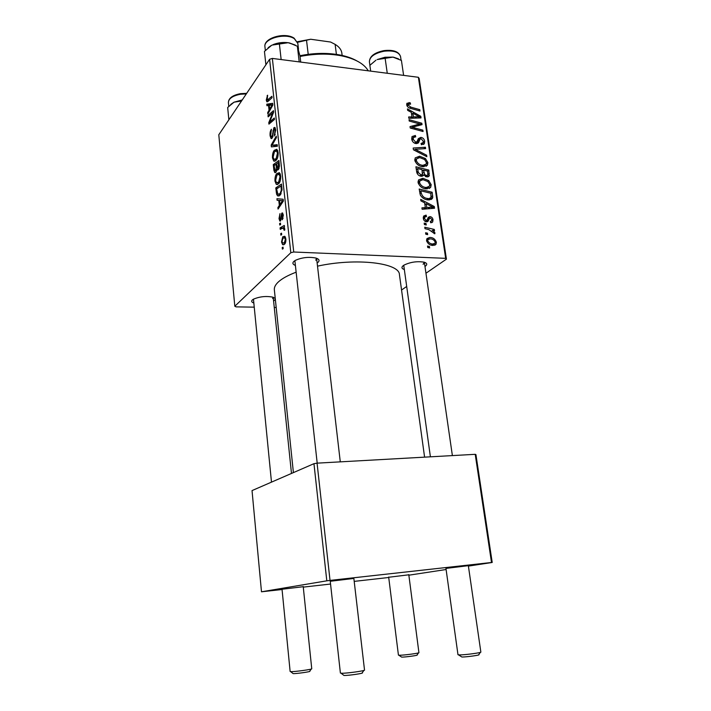 <?xml version="1.0" encoding="UTF-8"?>
<svg xmlns="http://www.w3.org/2000/svg" width="711" height="711" viewBox="0 0 711 711"><rect width="100%" height="100%" fill="white"/><g stroke="black" fill="none" stroke-linecap="round" stroke-linejoin="round"><path stroke-width="1.07" d="M275.344 299.358L273.602 301.091M253.845 303.028C251.605 302.237 251.107 301.215 252.343 299.953L253.427 299.189C259.835 296.478 266.438 295.838 273.246 297.251L275.264 298.593M295.349 265.416C292.736 264.394 292.23 263.07 293.83 261.444L295.376 260.359C302.006 257.435 308.876 256.671 315.986 258.066C319.195 259.133 319.87 260.555 318.013 262.341L317.142 262.99M294.869 260.661L317.195 463.145M404.31 269.522C401.537 268.589 401.217 267.256 403.377 265.532L403.928 265.159C410.354 262.048 417.09 261.061 424.129 262.181C427.204 263.15 427.56 264.536 425.196 266.341L424.982 266.492M403.741 265.274L430.404 456.817M293.403 472.611L274.348 289.812C274.091 287.288 275.459 284.631 278.454 281.858C282.196 278.463 288.079 275.246 296.096 272.206M317.506 266.154C356.167 257.631 399.609 262.883 399.44 274.668L424.591 457.146M445.957 568.409L468.336 565.672M330.251 581.278L353.856 578.434M282.036 589.241L303.233 586.708M388.695 577.252L408.807 574.808M276.197 307.507L274.268 307.481M254.245 307.152L236.052 306.868L234.817 306.237L218.792 134.77L269.602 59.28L272.357 58.426L293.741 252.014L290.817 252.725L234.817 306.237M278.783 183.625L276.303 184.371L274.97 181.118C274.855 177.634 275.45 175.11 276.783 173.555L279.396 172.649L280.694 175.893C280.809 179.536 280.178 182.114 278.783 183.625M278.783 200.404L277.112 200.315L276.943 198.716L283.156 199.24L283.36 201.071L278.054 209.07L277.894 207.576L279.334 205.47L278.783 200.404L282.498 200.644M266.261 100.073L267.585 95.194L267.185 100.207L271.913 96.287L272.073 97.727L268.056 101.353L266.856 101.753L266.261 100.073L267.14 100.171M272.109 138.138L271.051 138.521L270.1 135.828C269.851 132.886 270.296 130.7 271.424 129.269L270.722 135.126L271.344 136.974L272.331 135.81L273.815 127.784L274.837 127.385L275.655 129.811L274.428 135.997L275.024 130.575L274.517 128.984L274.002 129.171L272.109 138.138M277.37 146.244L271.371 146.884L271.175 145.053L276.268 136.165L276.428 137.623L272.046 145.248L277.201 144.68L277.37 146.244M276.241 160.206L273.744 161.059L272.482 157.931C272.357 154.483 272.953 151.941 274.268 150.323L276.855 149.274L278.125 152.421C278.25 156.038 277.619 158.633 276.241 160.206M283.191 248.663L282.365 249.099L282.196 247.579L283.031 247.117L283.191 248.663M290.817 252.725L269.602 59.28M275.984 172.24L274.775 172.551L273.877 170.205L273.282 164.623L278.925 160.464L279.441 166.143L278.419 169.556L277.361 169.938L276.881 169.191L275.984 172.24M268.536 105.432L266.945 105.717L266.776 104.197L272.686 103.317L272.873 105.05L267.834 114.027L267.683 112.614L269.051 110.241L268.536 105.432L269.238 105.504M271.486 114.018L268.145 116.853L267.985 115.431L273.486 110.676L273.655 112.178L269.602 122.07L274.295 118.026L274.446 119.475L268.927 124.141L268.767 122.656L272.784 112.773L271.486 114.018M279.005 218.615L279.974 213.62L279.512 218.161L280.338 219.468L281.769 213.149L282.507 212.953L283.262 215.06L282.4 219.779L282.356 214.482L281.707 215.042L280.543 220.917L279.841 221.059L279.005 218.615L279.583 218.65M276.606 194.192L275.779 187.9L281.503 184.042L282.018 189.508L280.17 195.116L277.574 195.845L276.606 194.192L277.885 194.281M284.533 244.229L282.631 244.682L281.52 242.007L282.738 236.79L284.782 236.265L285.866 238.976C285.973 241.553 285.529 243.304 284.533 244.229M281.689 234.692L280.863 235.154L280.703 233.652L281.52 233.155L281.689 234.692M281.929 228.471L280.241 229.377L280.081 227.858L284.311 225.44L284.48 226.969L283.591 227.458L284.773 228.96L284.738 230.142L284.036 230.195L283.52 228.222L281.929 228.471M280.596 224.569L279.779 225.049L279.61 223.556L280.436 223.041L280.596 224.569M426.271 188.877C422.263 188.593 419.526 186.451 418.059 182.46L418.512 179.945L422.858 178.292L428.697 180.567L431.186 184.673L430.724 187.242L426.271 188.877L428.262 187.233M424.636 202.804L420.921 200.902L420.699 199.382L434.297 206.528L434.554 208.243L422.147 209.274L421.934 207.852L425.347 207.63L424.636 202.804M406.701 104.846L406.896 103.282L410.22 102.784L410.576 104.144L408.274 104.339L408.176 105.095L410.78 107.121L419.792 109.663L419.997 111.014L410.656 108.392C408.612 108.001 407.287 106.819 406.701 104.846M416.015 143.578C413.624 143.098 412.193 141.605 411.713 139.107L412.025 136.556L415.366 135.472L415.722 136.85L413.447 137.472L413.198 139.338L415.695 142.209L417.073 141.542L418.344 138.627L420.841 137.365C423.001 137.747 424.28 139.072 424.698 141.338L424.378 143.64L421.383 144.768L421.045 143.4L423.009 142.707L423.232 141.151L421.125 138.725L420.085 139.125L418.566 142.609L416.015 143.578M426.84 156.704L413.438 149.79L413.18 148.039L425.418 147.221L425.622 148.599L415.144 149.301L426.618 155.229L426.84 156.704M422.983 166.694C418.992 166.365 416.273 164.223 414.815 160.277L415.215 157.886L419.597 156.216L425.409 158.526L427.88 162.606L427.444 165.085L422.983 166.694M429.631 247.935L427.746 247.517L427.533 246.068L429.417 246.459L429.631 247.935M445.673 258.342L418.379 77.286L419.17 78.512L446.428 259.142L445.673 258.342L293.741 252.014M418.379 77.286L272.357 58.426M421.205 176.275C418.85 175.919 417.357 174.524 416.708 172.106L415.926 166.774L428.84 170.089L429.133 176.035L426.849 176.906L423.507 174.817L421.205 176.275M411.305 112.329L407.67 110.365L407.456 108.907L420.788 116.284L421.028 117.919L408.834 118.328L408.638 116.977L411.98 116.915L411.305 112.329M417.055 123.234L409.225 121.03L409.029 119.67L421.819 123.225L422.032 124.638L412.007 127.233L422.858 130.14L423.063 131.508L410.247 128.016L410.043 126.585L420.068 123.972L417.055 123.234M423.303 218.321L423.649 216.046L426.129 215.131L426.502 216.562L424.68 217.193L424.476 218.455L426.182 220.41L427.115 219.948L428.289 217.308L429.951 216.597C431.648 216.864 432.67 217.913 433.017 219.726L432.679 221.956L430.697 222.792L430.324 221.361L431.657 220.819L431.861 219.592L430.368 218.028L429.64 218.126L428.066 221.228L426.493 221.841C424.68 221.468 423.614 220.294 423.303 218.321M420.388 195.214L419.179 189.037L432.164 192.246L432.759 197.294L432.306 198.538L428.2 199.907C424.982 199.764 422.378 198.2 420.388 195.214M432.999 245.437C429.888 245.366 427.746 243.775 426.573 240.665L426.973 238.558L429.791 237.438C433.008 237.474 435.203 239.083 436.376 242.273L435.976 244.335L432.999 245.437M427.675 234.63L425.791 234.203L425.587 232.764L427.462 233.164L427.675 234.63M428.813 229.609L424.991 228.675L424.778 227.227L434.305 229.431L434.519 230.879L432.555 230.408L434.972 232.844L434.785 233.795L428.813 229.609M426.262 224.978L424.378 224.543L424.174 223.121L426.04 223.521L426.262 224.978M446.428 259.142L425.96 273.228M406.674 286.489L401.555 290.017M388.721 577.492L354.194 581.385M330.562 584.042L303.277 587.117M282.063 589.508L261.488 591.792L326.802 580.825L313.96 463.679L252.032 490.59L261.488 591.792M475.215 454.32L475.926 454.605L492.208 562.472L491.514 562.49L475.215 454.32L317.07 463.154L330.028 580.407L326.802 580.825M491.514 562.49L330.028 580.407M492.208 562.472L468.398 566.107M446.108 569.511L408.861 575.199M313.96 463.679L317.07 463.154M315.782 260.217L316.537 258.253M423.116 264.323L424.351 262.243M272.589 298.478L273.202 297.242M427.915 247.552L429.417 246.459M427.56 171.191L428.84 170.089M427.551 176.906L429.417 175.306M421.836 176.275L423.507 174.817M427.551 171.093L423.534 170.071L424.716 174.604L426.591 175.519L427.835 175.039L427.551 171.093M422.245 171.191L423.534 170.071M425.4 176.541L426.591 175.519M423.863 175.35L424.716 174.604M422.023 169.68L417.65 168.56L418.299 172.524L421.036 174.888L422.334 174.435L422.023 169.68M416.353 169.707L417.65 168.56M419.837 175.937L421.036 174.888M417.161 173.52L418.299 172.524M414.762 159.735L415.58 159.753M417.881 157.771L419.597 156.216M424.449 159.388L425.409 158.526M423.925 166.063L423.987 166.73M426.049 164.232L427.88 162.606M424.609 159.522L419.739 157.584L416.602 158.829L416.299 160.499C417.588 163.521 419.792 165.13 422.921 165.325L426.111 164.134L426.413 162.437L424.609 159.522M421.614 166.481L422.921 165.325M415.162 161.539L416.299 160.499M423.756 148.741L425.418 147.221M414.193 150.181L415.144 149.301M425.658 156.091L426.618 155.229M411.696 138.974L415.366 135.472M412.06 140.423L413.198 139.338M414.629 143.204L415.695 142.209M415.18 143.418L416.735 141.96M417.579 140.423L420.841 137.365M417.321 141.062L417.899 141.205M421.312 144.475L424.698 141.338M416.504 142.484L420.085 139.125M416.211 142.76L415.811 143.551M406.719 104.944L409.065 102.535M409.145 103.877L410.22 102.784M407.154 106.143L408.176 105.095M418.779 110.676L419.792 109.663M419.046 117.99L420.788 116.284M410.62 118.266L411.98 116.915M416.833 115.422L412.878 113.227L413.411 116.888L419.526 116.764L416.833 115.422M411.625 114.471L412.878 113.227M418.255 118.017L419.526 116.764M412.069 118.222L413.411 116.888M419.641 125.323L421.819 123.225M410.994 128.22L412.007 127.233M414.273 129.118L415.366 128.06M421.783 131.162L422.858 130.14M414.709 126.709L416.833 124.647M418.255 125.723L420.068 123.972M423.258 217.255L425.951 215.122M423.249 217.406L426.129 215.131M423.507 219.219L424.476 218.455M425.027 221.317L426.182 220.41M425.267 221.468L426.947 220.161M427.844 218.25L429.951 216.597M431.701 220.748L433.017 219.726M427.347 221.725L428.182 221.077M425.702 221.245L429.471 218.259M425.605 221.281L429.4 218.357M427.515 221.654L428.066 221.228M431.861 208.474L434.297 206.528M423.436 209.167L425.347 207.63M430.271 205.808L426.236 203.684L426.804 207.523L433.017 207.105L430.271 205.808M424.92 204.75L426.236 203.684M431.239 208.519L433.017 207.105M424.911 209.043L426.804 207.523M426.636 199.684L430.99 197.605L430.866 193.285L432.164 192.246M428.715 199.453L428.751 199.933M429.551 199.898L432.759 197.294M430.866 193.285L420.912 190.832L421.179 192.628C422.058 196.369 424.36 198.325 428.066 198.511M419.606 191.934L420.912 190.832M419.89 193.712L421.179 192.628M418.006 181.678L419.997 180.763M420.85 180.025L422.858 178.292M427.693 181.421L428.697 180.567M429.497 186.095L431.186 184.673M427.204 188.122L427.24 188.895M427.898 181.581L423.001 179.679L419.89 180.914L419.552 182.674C420.85 185.722 423.072 187.331 426.209 187.491L429.382 186.291L429.711 184.513L427.898 181.581M424.814 188.655L426.209 187.491M418.388 183.678L419.552 182.674M426.538 239.865L429.791 237.438M434.91 243.349L436.376 242.273M435.212 242.158C434.154 239.954 432.466 238.86 430.146 238.878L427.978 239.616L427.746 240.736C428.831 242.878 430.51 243.971 432.786 243.997L434.981 243.251L435.212 242.158M431.204 245.162L432.786 243.997M426.778 241.456L427.746 240.736M426.022 234.257L427.462 233.164M432.901 230.497L434.305 229.431M432.048 230.791L432.555 230.408M434.092 233.501L434.972 232.844M424.645 224.605L426.04 223.521M283.085 247.624L282.196 247.579M274.704 170.267L273.877 170.205M275.219 164.783L273.282 164.623M278.588 169.334L276.881 169.191M278.419 162.437L276.641 163.734L277.53 168.356L278.232 168.125L278.419 162.437L279.147 162.499M279.405 165.005L278.694 164.952M279.13 168.196L278.232 168.125M275.984 164.223L274.091 165.61L275.095 170.978L275.841 170.764L276.321 167.307L275.984 164.223L276.703 164.277M277.086 167.369L276.321 167.307M276.65 170.836L275.841 170.764M273.228 158.002L272.482 157.931M277.761 150.625L274.268 150.323M276.561 150.928L274.393 151.799L273.113 157.273L274.002 159.433L276.144 158.677L277.486 153.149L276.561 150.928L277.885 151.043M278.188 153.212L277.486 153.149M277.148 158.766L276.144 158.677M272.117 145.142L271.175 145.053M277.317 145.719L272.046 145.248M270.838 135.899L270.1 135.828M272.784 136.859L271.904 136.779M273.051 135.881L272.331 135.81M273.513 130.984L272.828 130.913M275.237 127.927L273.815 127.784M275.148 134.717L274.215 134.628M275.201 134.566L274.339 134.477M275.726 130.637L275.024 130.575M267.683 95.798L267.096 95.736M272.855 104.846L266.776 104.197M268.58 112.711L267.683 112.614M269.913 110.329L269.051 110.241M270.98 105.121L269.22 105.37L269.638 109.21L272.18 104.775L270.98 105.121M270.491 109.298L269.638 109.21M269.62 115.6L267.985 115.431M271.193 122.23L269.602 122.07M272.74 120.923L271.033 120.754M270.482 122.825L268.767 122.656M272.189 115.875L271.469 115.804M273.388 112.836L272.784 112.773M281.156 219.512L280.338 219.468M281.28 218.819L280.649 218.784M282.747 213.202L281.769 213.149M283.085 218.41L282.169 218.357M283.307 215.557L282.747 215.531M278.996 207.648L277.894 207.576M280.401 205.541L279.334 205.47M281.36 200.68L279.512 200.511L279.956 204.555L282.623 200.618L281.36 200.68M282.24 200.689L279.512 200.511M283.316 200.662L282.623 200.618M281.005 204.626L279.956 204.555M276.979 192.121L276.232 192.077M277.921 188.051L275.779 187.9M280.987 185.998L276.597 188.939L277.903 194.29L280.045 193.596L281.334 190.13L280.987 185.998L281.716 186.051M281.991 190.175L281.334 190.13M281.129 193.668L280.045 193.596M275.726 181.172L274.97 181.118M280.223 173.822L276.783 173.555M279.103 174.302L276.917 175.048L275.61 180.487L276.552 182.745L278.676 182.078L280.045 176.595L279.103 174.302L280.418 174.399M280.747 176.648L280.045 176.595M279.734 182.158L278.676 182.078M282.116 242.033L281.52 242.007M285.333 236.914L282.738 236.79M285.342 239.42L284.649 237.803L282.969 238.238L282.027 241.509L282.702 243.046L284.373 242.7L285.342 239.42L285.902 239.447M285.458 242.753L284.373 242.7M281.583 233.697L280.703 233.652M284.498 228.089L280.081 227.858M284.791 229.342L284.08 229.298M280.49 223.601L279.61 223.556M480.352 652.369L478.743 654.644C481.151 655.009 466.585 657.071 461.91 657.017L458.551 654.893M445.913 568.133L457.982 654.733L459.599 654.92C464.87 654.964 481.56 652.734 480.858 652.085L468.3 565.387M363.916 670.411L362.201 672.784C364.992 673.21 348.106 675.69 343.955 675.45L341.058 673.219M330.215 580.967L340.391 673.033L341.467 673.237C346.07 673.495 365.294 670.837 364.521 670.064L353.82 578.123M418.548 652.867L417.028 654.973C419.055 655.275 405.501 657.177 401.679 657.124L398.835 655.222M388.668 577.03L398.427 655.107L399.591 655.24C403.919 655.284 419.552 653.187 418.921 652.654L408.781 574.586M311.311 669.007L309.685 671.22C311.987 671.557 296.443 673.806 293.136 673.601L290.612 671.611M282.009 588.992L290.132 671.477L290.888 671.628C294.603 671.842 312.431 669.389 311.747 668.758L303.206 586.459M398.542 58.871L392.987 57.111L384.944 57.253L377.15 59.573L392.987 57.111L401.422 60.426L403.617 75.384M393.45 57.182L398.507 58.853M387.264 73.269L385.122 58.204M370.671 71.127L369.871 65.314L375.941 60.204M268.18 47.646L271.087 45.602M272.082 45.086L288.133 42.713L295.056 44.971M265.896 64.781L264.448 51.414L271.611 45.317M300.726 62.088L300.015 56.098L297.358 46.242L299.207 61.893M295.314 45.122L289.315 42.909L297.358 46.242M281.147 59.564L279.37 43.789M289.315 42.909L288.133 42.713C282.907 42.082 277.912 42.713 273.157 44.597L273.113 44.651M240.931 101.877L240.851 101.104L241.642 100.82M228.862 119.804L227.671 107.485L234.026 102.188L240.851 101.104M242.247 99.922L234.026 102.188L230.666 104.455M299.944 55.734C314.058 52.898 327.407 52.658 339.991 54.996C346.639 56.302 352.265 58.266 356.842 60.879M368.271 70.816C364.032 63.67 355.011 58.649 341.209 55.769C328.295 53.369 314.582 53.601 300.06 56.462M336.41 54.383L335.121 44.366L330.606 42.038L310.716 39.247L297.589 42.313M308.219 54.338L306.53 40.376M341.84 53.076L342.222 55.965L341.84 53.076C341.369 49.69 339.129 46.784 335.121 44.366M297.367 41.727L310.716 39.247M427.969 174.666L429.346 173.475M422.53 173.475L423.863 172.311M416.744 172.293L418.024 171.155M416.877 151.567L417.864 150.661M416.717 143.595L419.135 141.338M409.794 108.116L410.78 107.121M415.108 118.115L416.477 116.764M425.818 221.716L428.991 219.246M427.995 208.794L429.924 207.248M431.266 196.734L432.661 195.587M277.281 145.417L273.255 145.053M273.326 133.197L272.633 133.135M269.585 99.975L268.038 99.807M271.771 107.023L270.9 106.926M281.458 216.979L280.872 216.953M282.356 202.591L281.28 202.519M281.947 188.202L281.218 188.148M369.4 61.724C369.622 56.276 374.484 52.57 383.993 50.614C393.387 49.583 398.907 51.592 400.56 56.622C399.004 52.036 393.512 50.232 384.082 51.21C374.555 53.227 369.658 56.729 369.4 61.724L369.889 65.296M294.318 38.678C285.333 32.475 263.212 38.687 264.945 46.819C263.194 37.994 284.951 31.817 294.096 38.154L297.82 43.371L294.318 38.678M246.29 93.905L240.514 94.252C232.666 95.789 228.631 98.536 228.409 102.482C228.613 98.1 232.657 95.158 240.514 93.648L246.673 93.345M429.133 176.035L428.36 176.701M423.249 175.448L422.485 176.106M427.427 175.395L425.88 176.719M421.943 174.773L420.388 176.124M427.444 165.085L426.085 166.285M425.089 165.041L423.196 166.712M416.602 158.829L414.833 160.428M413.447 137.472L411.713 139.116M424.378 143.64L423.472 144.475M422.432 143.249L421.268 144.315M420.032 139.214L416.148 142.849M418.566 142.609L417.819 143.302M408.274 104.339L406.932 105.708M424.68 217.193L423.303 218.286M432.679 221.956L431.79 222.641M431.097 221.254L430.431 221.77M432.306 198.538L431.079 199.533M430.173 198.262L428.164 199.907M430.724 187.242L429.213 188.504M419.89 180.914L418.059 182.496M435.976 244.335L434.714 245.242M434.154 243.855L432.101 245.348M427.978 239.616L426.573 240.665M277.361 169.938L277.903 169.982M274.775 172.551L275.539 172.613M277.912 168.391L279.032 168.48M275.548 171.013L276.579 171.093M273.744 161.059L275.095 161.166M275.113 159.531L276.641 159.655M271.646 137.001L272.686 137.099M274.517 128.984L275.557 129.082M271.051 138.521L271.62 138.574M267.452 100.233L269.096 100.42M266.856 101.753L267.354 101.806M280.214 219.566L281.138 219.619M282.356 214.482L283.191 214.526M279.841 221.059L280.321 221.085M277.574 195.845L279.139 195.952M279.067 194.37L280.658 194.476M276.303 184.371L277.734 184.478M279.041 174.257L280.41 174.364M277.752 182.834L279.29 182.94M282.631 244.682L283.849 244.735M284.649 237.803L285.671 237.847M283.831 243.1L285.28 243.162M283.52 228.222L284.596 228.275M424.387 262.421L452.383 455.591M340.285 461.857L316.626 258.582M253.463 299.224L271.486 482.138M273.211 297.296L291.483 473.446M400.56 56.622L401.093 60.222M264.945 46.819L265.336 50.401M297.82 43.371L298.513 49.246M228.409 102.482L228.773 106.268M339.991 54.996L341.209 55.769"/></g></svg>
